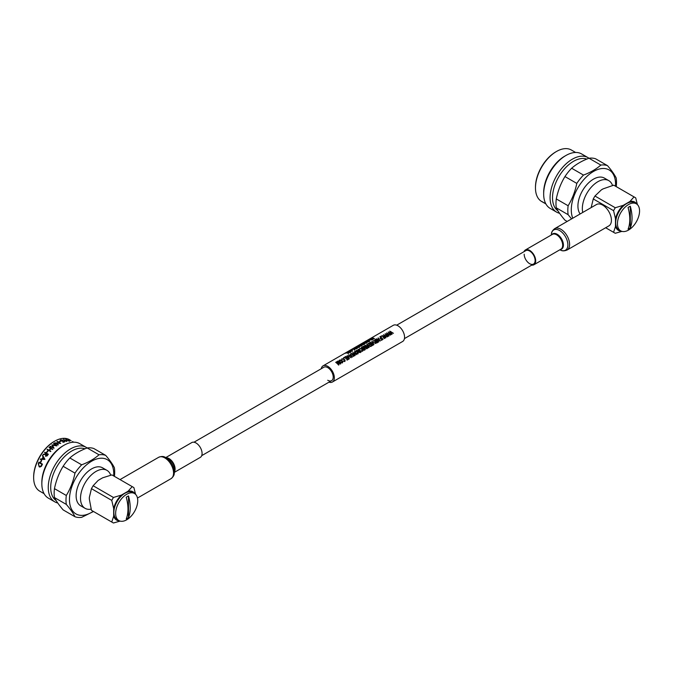 <?xml version="1.0" encoding="UTF-8"?>
<svg xmlns="http://www.w3.org/2000/svg" width="673" height="673" viewBox="0 0 673 673"><rect width="100%" height="100%" fill="white"/><g stroke="black" fill="none" stroke-linecap="round" stroke-linejoin="round"><path stroke-width="1.01" d="M174.425 472.32L200.31 457.371A8.539 4.93 -120 0 0 202.077 453.459A8.539 4.93 -120 0 0 198.35 444.861A8.539 4.93 -120 0 0 191.771 442.573L165.878 457.522M132.202 486.621L111.903 474.902L102.658 477.805L98.165 480.404L93.126 485.738L113.426 497.465L121.392 495.092L128.097 491.214L132.202 486.621L133.885 487.597L135.593 494.344M91.099 509.141A21.915 12.652 -60 0 1 85.05 508.317A21.915 12.652 -60 0 1 80.516 498.281A21.915 12.652 -60 0 1 90.081 476.223A21.915 12.652 -60 0 1 106.965 470.36A21.915 12.652 -60 0 1 110.709 475.188M89.316 498.281A15.689 9.06 -60 0 1 89.341 497.44L89.341 499.097A15.689 9.06 -60 0 1 89.316 498.281M99.511 479.622A15.689 9.06 -60 0 1 101.312 478.587M85.05 508.317L80.651 505.776A21.915 12.652 -60 0 1 76.116 495.74A21.915 12.652 -60 0 1 85.681 473.683A21.915 12.652 -60 0 1 102.565 467.819L106.965 470.36M121.392 495.092A16.345 9.439 120 0 0 113.67 508.494L111.743 500.384L91.444 488.657L89.341 497.44M113.67 508.494L113.67 516.141A16.345 9.439 120 0 0 119.399 520.843M134.987 493.831A16.345 9.439 120 0 0 128.097 491.214M93.244 511.345A31.32 18.078 -60 0 1 69.462 499.576A31.32 18.078 -60 0 1 91.612 461.224A31.32 18.078 -60 0 1 113.754 474.011A31.32 18.078 -60 0 1 113.695 475.937M93.497 511.488L81.669 517.335A34.424 19.879 -60 0 1 74.981 516.738C73.323 513.348 70.429 509.234 66.307 504.405A34.424 19.879 -60 0 1 65.996 500.123A34.424 19.879 -60 0 1 66.307 495.479C70.404 488.766 73.29 481.321 74.981 473.127A34.424 19.879 -60 0 1 81.669 464.807C88.659 462.174 94.439 458.835 99.015 454.788A34.424 19.879 -60 0 1 105.703 455.385C109.8 460.181 112.694 464.294 114.376 467.727A34.424 19.879 -60 0 1 114.688 472.009A34.424 19.879 -60 0 1 114.418 476.358M66.307 504.405L54.463 497.566A34.424 19.879 -60 0 1 54.151 493.284A34.424 19.879 -60 0 1 54.463 488.64L66.307 495.479M74.981 473.127L63.136 466.288C59.039 472.993 56.145 480.446 54.463 488.64M63.136 466.288A34.424 19.879 -60 0 1 69.824 457.968L81.669 464.807M57.743 503A31.446 18.154 -60 0 1 54.774 501.839A31.446 18.154 -60 0 1 48.254 487.445A31.446 18.154 -60 0 1 61.983 455.798A31.446 18.154 -60 0 1 86.22 447.368A31.446 18.154 -60 0 1 87.137 447.966C80.154 450.59 74.375 453.93 69.824 457.968M99.015 454.788L87.17 447.949A34.424 19.879 -60 0 1 93.867 448.546L105.703 455.385M56.179 500.628A29.73 17.162 -60 0 1 50.694 487.445A29.73 17.162 -60 0 1 62.682 458.599A29.73 17.162 -60 0 1 84.983 448.824M54.774 501.839L48.355 498.138A31.446 18.154 -60 0 1 41.844 483.736L41.844 483.736A31.446 18.154 -60 0 1 64.078 445.223A31.446 18.154 -60 0 1 79.801 443.667L86.22 447.368M41.844 483.736L41.844 482.331A29.73 17.162 -60 0 1 62.858 445.93L64.078 445.223M38.933 462.107L42.449 464.134A29.73 17.162 -60 0 0 42.046 465.043L41.331 466.406L39.143 466.801L38.327 463.504A29.73 17.162 -60 0 1 38.933 462.107M71.17 440.849L69.538 439.721A29.73 17.162 -60 0 0 54.673 441.194A29.73 17.162 -60 0 0 33.65 477.603L33.65 476.846A28.804 16.632 -60 0 1 54.017 441.572L54.673 441.194M72.835 441.925L72.566 441.471M72.81 441.614L73.256 441.984L72.734 441.757M69.285 440.108A29.73 17.162 -60 0 0 68.158 439.906L68.52 440.117A29.73 17.162 -60 0 1 69.647 440.31L69.235 440.226M69.437 440.983A29.73 17.162 -60 0 0 68.957 440.966L65.811 439.141A29.73 17.162 -60 0 0 65.533 439.141L69.041 441.168A29.73 17.162 -60 0 1 69.613 441.185L69.563 441.328M63.548 439.208L64.473 440.243L66.829 440.647L66.871 441.395L64.759 440.966L63.548 439.208M63.96 439.284L64.431 440.386L66.829 440.647L66.871 441.395M62.597 441.059L60.974 441.034L60.949 440.226L60.974 441.034L63.169 440.731L64.574 441.841A29.73 17.162 -60 0 0 63.161 442.321L62.808 442.111A29.73 17.162 -60 0 1 63.977 441.707L63.237 441.118L60.663 441L60.629 439.864L62.656 440.142A29.73 17.162 -60 0 0 62.353 440.226L60.974 440.083L60.991 440.899L60.974 440.083M60.116 440.293L60.629 439.864L62.631 440.285M60.334 441.16A29.73 17.162 -60 0 0 58.997 441.749L59.35 441.959A29.73 17.162 -60 0 1 60.696 441.37L60.545 441.429M57.239 441.37L60.747 443.398A29.73 17.162 -60 0 0 60.688 443.431L55.598 443.179L58.366 444.777A29.73 17.162 -60 0 0 58.055 444.979L54.538 442.952A29.73 17.162 -60 0 1 54.614 442.901L59.678 443.12L56.927 441.53A29.73 17.162 -60 0 1 57.239 441.37L60.553 443.414M53.823 443.44L56.877 445.795A29.73 17.162 -60 0 0 56.826 445.829L52.519 445.265L53.991 448.134A29.73 17.162 -60 0 0 53.949 448.168L49.987 446.552A29.73 17.162 -60 0 1 50.29 446.275L53.142 447.444L51.855 444.937A29.73 17.162 -60 0 1 51.922 444.878L55.708 445.366L53.504 443.667A29.73 17.162 -60 0 1 53.823 443.44L56.885 445.921M49.306 447.2A29.73 17.162 -60 0 0 49.003 447.495L50.719 448.479A29.73 17.162 -60 0 0 49.053 450.229L47.337 449.236A29.73 17.162 -60 0 0 47.051 449.556L50.568 451.583A29.73 17.162 -60 0 1 50.854 451.263L49.407 450.43A29.73 17.162 -60 0 1 51.081 448.689L52.519 449.522A29.73 17.162 -60 0 1 52.814 449.228L49.306 447.2L52.763 449.278M47.699 450.834A29.73 17.162 -60 0 0 46.513 452.273L46.874 452.475A29.73 17.162 -60 0 1 48.061 451.045L48.027 451.078M45.453 456.109L47.076 455.924L47.766 455.049A29.73 17.162 -60 0 1 48.355 454.258L44.847 452.231L48.338 454.292M45.621 456.227L45.663 454.25L43.013 454.797A29.73 17.162 -60 0 1 43.316 454.342L45.991 453.804A29.73 17.162 -60 0 1 46.201 453.518L44.578 452.584A29.73 17.162 -60 0 1 44.847 452.231M43.122 457.026L42.399 455.73A29.73 17.162 -60 0 1 42.66 455.327L44.931 459.356A29.73 17.162 -60 0 0 44.898 459.407L40.271 459.381A29.73 17.162 -60 0 1 40.506 458.952L41.978 458.961A29.73 17.162 -60 0 1 43.122 457.026L42.399 455.73M40.447 462.04L40.809 462.25A29.73 17.162 -60 0 1 41.659 460.551L41.297 460.34A29.73 17.162 -60 0 0 40.447 462.04L40.54 462.065A29.57 17.069 -60 0 1 41.381 460.382M44.081 493.679L39.808 491.214A29.73 17.162 -60 0 1 33.65 477.603M54.463 497.566C56.12 500.948 59.005 505.061 63.136 509.898L74.981 516.738M89.341 499.097L91.444 510.311L111.743 522.029L113.67 516.141M111.743 522.029L113.426 522.997L120.131 521.104M113.426 497.465L111.743 500.384M91.444 488.657L93.126 485.738M68.94 441.109A29.57 17.069 -60 0 1 69.378 441.126M66.787 440.79L66.829 441.538M65.096 440.386L65.045 441.059L65.054 440.529L65.045 441.059L66.526 441.185L66.56 440.689L65.096 440.386L65.079 440.916L66.526 441.185L66.56 440.689M62.572 441.202L63.169 440.731M60.116 440.361L60.604 440.007M62.942 442.186A29.57 17.069 -60 0 1 63.952 441.85L63.977 441.707M63.136 440.874L64.549 441.984M59.115 441.825A29.57 17.069 -60 0 1 60.318 441.295M55.598 443.179L58.265 444.836M54.614 442.901L59.678 443.12M52.519 445.265L54.025 448.243M50.088 446.594A29.57 17.069 -60 0 1 50.324 446.384L53.142 447.444M51.897 445.03A29.57 17.069 -60 0 1 51.939 444.996L55.708 445.366M49.407 450.43L50.812 451.305M47.135 449.606A29.57 17.069 -60 0 1 47.388 449.328L49.095 450.321A29.57 17.069 -60 0 1 50.753 448.58L50.719 448.479M46.597 452.315A29.57 17.069 -60 0 1 47.749 450.918M45.688 456.294L45.663 454.25M43.139 454.771A29.57 17.069 -60 0 1 43.383 454.41L46.05 453.88A29.57 17.069 -60 0 1 46.26 453.594L46.201 453.518M47.253 455.217A29.57 17.069 -60 0 1 47.791 454.477L46.563 453.728L45.865 455.865L47.186 455.141A29.73 17.162 -60 0 1 47.733 454.401M45.806 455.814L47.186 455.141M40.38 459.381A29.57 17.069 -60 0 1 40.582 458.994L41.978 458.961M42.062 459.003A29.57 17.069 -60 0 1 43.198 457.076M42.458 458.961L44.317 459.028L43.358 457.438A29.73 17.162 -60 0 0 42.458 458.961L44.233 458.978L43.358 457.438M40.06 467.07L39.244 466.801L38.42 463.52A29.57 17.069 -60 0 1 39.017 462.158M41.995 464.353L39.118 462.721L41.995 464.353A29.57 17.069 -60 0 0 41.861 464.664L41.768 464.648A29.73 17.162 -60 0 1 41.903 464.336M39.387 466.397L41.188 465.985L41.861 464.664M39.993 466.608L39.295 466.397L41.087 465.977L41.768 464.648M39.118 462.721A29.73 17.162 -60 0 0 38.891 463.234L38.445 464.58L39.295 466.397M134.507 493.519L132.724 492.493A15.622 9.018 120 0 0 124.917 493.267A15.622 9.018 120 0 0 114.704 507.03A15.622 9.018 120 0 0 117.102 519.556L118.877 520.582A15.622 9.018 120 0 0 126.692 519.808A15.622 9.018 120 0 0 136.897 506.037A15.622 9.018 120 0 0 134.507 493.519A15.622 9.018 120 0 0 126.692 494.293A15.622 9.018 120 0 0 116.488 508.065A15.622 9.018 120 0 0 118.877 520.582M128.493 517.63A13.367 7.714 -60 0 1 127.365 518.353A13.367 7.714 -60 0 1 126.246 518.925C128.551 513.036 128.551 505.81 126.246 497.254A13.367 7.714 -60 0 1 127.365 496.523A13.367 7.714 -60 0 1 128.493 495.951C130.798 504.506 130.798 511.732 128.493 517.63L128.493 495.951M344.433 361.165L344.105 359.533L342.204 359.02L344.105 359.466L344.433 361.09L342.994 361.039L344.753 361.502L345.165 360.745L344.399 359.298L341.867 358.726L341.85 360.072L341.867 358.793M345.165 360.745L344.753 361.578L342.994 361.039M344.181 357.96L343.886 358.196A9.338 5.392 -120 0 0 343.474 357.901L343.474 357.843A9.414 5.434 60 0 1 343.886 358.129L344.181 357.96A9.414 5.434 -120 0 0 343.768 357.666L343.474 357.843M346.94 357.607A9.338 5.392 -120 0 0 346.023 356.858L344.584 357.691A9.338 5.392 -120 0 0 344.248 357.456L344.248 357.388A9.414 5.434 60 0 1 344.584 357.624L346.023 356.799A9.414 5.434 60 0 1 346.982 357.582L345.653 358.347A9.414 5.434 60 0 1 345.989 358.667L347.31 357.893A9.414 5.434 60 0 1 348.202 358.852L346.797 359.66A9.414 5.434 60 0 1 347.125 360.063L348.824 359.079A9.414 5.434 -120 0 0 345.989 356.396L344.248 357.388M348.824 359.079L347.125 360.139A9.338 5.392 -120 0 0 346.797 359.735L346.797 359.66M348.16 358.869A9.338 5.392 -120 0 0 347.31 357.969L345.989 358.734A9.338 5.392 -120 0 0 345.653 358.415L345.653 358.347M349.413 358.743L347.167 355.714L349.11 358.919L347.663 355.849L351.155 357.733L347.167 355.714M351.155 357.733L347.663 355.916M350.885 354.755L350.288 353.905L350.885 354.688L349.901 355.26L348.496 354.94L352.24 357.111L350.288 353.905M352.526 356.942L348.496 354.94M359.256 350.44A9.338 5.392 -120 0 0 358.044 349.489L358.044 349.43A9.414 5.434 60 0 1 359.298 350.414L356.278 350.448L358.398 350.961L358.516 352.122L360.139 352.551L361.182 351.945A9.414 5.434 -120 0 0 358.339 349.253L358.044 349.43M361.182 351.945L360.139 352.627L358.516 352.198L358.398 351.028L356.278 350.448M378.781 341.791L378.478 342.035A9.338 5.392 -120 0 0 375.643 339.335L375.643 339.268A9.414 5.434 60 0 1 378.478 341.96L378.781 341.791A9.414 5.434 -120 0 0 375.938 339.099L375.643 339.268M378.739 338.67L378.142 337.829L378.739 338.612L377.746 339.184L376.342 338.864L380.094 341.034L378.142 337.829M380.38 340.866L376.342 338.864M391.619 333.833L389.692 331.158L391.619 333.758L388.237 331.999L390.466 335.045L388.784 332.193L391.736 334.304L392.149 334.069L390.256 331.343L393.444 333.32L389.692 331.158M393.444 333.32L390.256 331.41M392.149 334.069L391.736 334.38L389.97 332.933M390.769 334.868L388.237 331.999M388.523 335.625L386.588 332.95L388.523 335.549L385.141 333.783L387.37 336.828L385.688 333.985L389.053 335.861L387.16 333.127L390.348 335.112L386.588 332.95M390.348 335.112L387.16 333.194M389.053 335.861L388.641 336.172L386.874 334.717M387.673 336.66L385.141 333.783M385.427 337.409L383.492 334.733L385.427 337.341L382.037 335.575L384.275 338.62L382.584 335.768L385.545 337.888L385.949 337.653L384.064 334.918L387.253 336.895L383.492 334.733M387.253 336.895L384.064 334.986M385.949 337.653L385.545 337.964L383.77 336.508M384.569 338.443L382.037 335.575M381.473 336.424L381.179 336.66A9.338 5.392 -120 0 0 380.767 336.374L380.767 336.307A9.414 5.434 60 0 1 381.179 336.601L381.473 336.424A9.414 5.434 -120 0 0 381.061 336.138L380.767 336.307M381.128 337.871A9.338 5.392 -120 0 0 379.883 336.887L379.883 336.82A9.414 5.434 60 0 1 381.179 337.838L380.068 338.477A9.414 5.434 60 0 1 380.405 338.797L381.507 338.157A9.414 5.434 60 0 1 382.39 339.108L381.103 339.848A9.414 5.434 60 0 1 381.431 340.26L383.021 339.343A9.414 5.434 -120 0 0 380.178 336.651L379.883 336.82M383.021 339.343L381.431 340.336A9.338 5.392 -120 0 0 381.103 339.924L381.103 339.848M382.348 339.133A9.338 5.392 -120 0 0 381.507 338.225L380.405 338.864A9.338 5.392 -120 0 0 380.068 338.544L380.068 338.477M376.005 340.774A9.338 5.392 -120 0 0 374.794 339.823L374.794 339.756A9.414 5.434 60 0 1 376.047 340.748L373.027 340.782L375.147 341.295L375.265 342.456L376.888 342.885L377.932 342.279A9.414 5.434 -120 0 0 375.088 339.587L374.794 339.756M377.932 342.279L376.888 342.961L375.265 342.523L375.147 341.362L373.027 340.782M373.986 344.559L371.732 341.531L373.675 344.736L372.228 341.665L375.727 343.55L371.732 341.531M375.727 343.55L372.228 341.733M373.322 344.946L373.027 345.19A9.338 5.392 -120 0 0 370.184 342.49L370.184 342.422A9.414 5.434 60 0 1 373.027 345.114L373.322 344.946A9.414 5.434 -120 0 0 370.478 342.254L370.184 342.422M370.579 343.962A9.338 5.392 -120 0 0 369.67 343.213L368.232 344.038A9.338 5.392 -120 0 0 367.895 343.81L367.895 343.743A9.414 5.434 60 0 1 368.232 343.979L369.67 343.146A9.414 5.434 60 0 1 370.63 343.928L369.3 344.702A9.414 5.434 60 0 1 369.628 345.013L370.958 344.248A9.414 5.434 60 0 1 371.841 345.199L370.444 346.006A9.414 5.434 60 0 1 370.773 346.41L372.472 345.434A9.414 5.434 -120 0 0 369.628 342.742L367.895 343.743M372.472 345.434L370.773 346.486A9.338 5.392 -120 0 0 370.444 346.082L370.444 346.006M371.799 345.224A9.338 5.392 -120 0 0 370.958 344.315L369.628 345.081A9.338 5.392 -120 0 0 369.3 344.769L369.3 344.702M368.678 347.083L366.743 344.408L368.678 347.007L365.296 345.241L367.525 348.286L365.843 345.442L369.208 347.318L367.315 344.584L370.503 346.57L366.743 344.408M370.503 346.57L367.315 344.652M369.208 347.318L368.796 347.63L367.029 346.174M367.828 348.118L365.296 345.241M366.339 348.059A9.338 5.392 -120 0 0 364.059 346.023L364.059 345.956A9.414 5.434 60 0 1 366.541 348.21L363.386 346.343L364.741 349.009A9.414 5.434 -120 0 0 362.402 346.915L362.108 347.083A9.414 5.434 60 0 1 364.943 349.775L365.363 349.539L363.639 346.73L366.735 348.74L367.197 348.479A9.414 5.434 -120 0 0 364.354 345.787L364.059 345.956M367.197 348.479L366.735 348.816L363.639 346.788M365.363 349.539L364.943 349.851A9.338 5.392 -120 0 0 362.108 347.15L362.108 347.083M364.741 349.085L363.084 346.519M364.396 350.095L364.093 350.339A9.338 5.392 -120 0 0 361.258 347.638L361.258 347.571A9.414 5.434 60 0 1 364.093 350.263L364.396 350.095A9.414 5.434 -120 0 0 361.552 347.403L361.258 347.571M362.251 350.877L361.923 349.245L360.021 348.732L361.923 349.178L362.251 350.801L360.812 350.751L362.57 351.213L362.983 350.465L362.217 349.009L359.685 348.437L359.668 349.792L359.685 348.505M362.983 350.465L362.57 351.289L360.812 350.751M358.229 353.174L357.439 351.685L356.177 351.037L354.89 351.205L354.494 351.987L355.226 353.014L357.809 353.964L358.229 353.249L357.809 354.04L355.226 353.081L354.494 352.055L354.89 351.264M354.663 355.167L352.728 352.501L354.663 355.1L351.272 353.333L353.51 356.379L351.819 353.535L355.193 355.411L353.3 352.677L356.488 354.663L352.728 352.501M356.488 354.663L353.3 352.745M355.193 355.411L354.78 355.723L353.014 354.267M353.805 356.21L351.272 353.333M342.776 362.099L341.985 360.61L340.723 359.954L339.436 360.122L339.032 360.913L339.764 361.939L342.347 362.89L342.776 362.175L342.347 362.966L339.764 362.007L339.032 360.98L339.436 360.19M339.966 363.285A9.338 5.392 -120 0 0 337.686 361.25L337.686 361.182A9.414 5.434 60 0 1 340.168 363.437L337.013 361.569L338.368 364.236A9.414 5.434 -120 0 0 336.029 362.141L335.734 362.31A9.414 5.434 60 0 1 338.569 365.002L338.99 364.766L337.266 361.956L340.361 363.975L340.824 363.706A9.414 5.434 -120 0 0 337.981 361.014L337.686 361.182M340.824 363.706L340.361 364.051L337.266 362.015M338.99 364.766L338.569 365.077A9.338 5.392 -120 0 0 335.734 362.377L335.734 362.31M338.368 364.312L336.71 361.746M321.257 368.737A9.338 5.392 60 0 1 323.065 365.851A9.338 5.392 60 0 1 327.734 366.314A9.338 5.392 60 0 1 333.833 374.541A9.338 5.392 60 0 1 332.403 382.02A9.338 5.392 60 0 1 329.004 382.155M323.065 365.851L393.293 325.311A9.338 5.392 60 0 1 397.962 325.774A9.338 5.392 60 0 1 404.061 334.001A9.338 5.392 60 0 1 402.622 341.48L332.403 382.02M193.967 442.228L323.864 367.231A7.748 4.475 60 0 1 327.734 367.618A7.748 4.475 60 0 1 332.799 374.44A7.748 4.475 60 0 1 331.604 380.649A7.748 4.475 60 0 1 327.734 380.262M350.246 352.467L347.899 352.534L347.361 351.962L347.504 352.585L345.148 353.241L347.588 352.711L348.109 353.695L347.983 352.669L350.246 352.467L347.983 352.736M348.412 353.518L347.588 352.778L345.148 353.241M347.504 352.652L347.058 352.139M352.719 351.037L349.531 350.709L349.985 351.155L347.621 351.811L350.069 351.281L350.583 352.265L350.456 351.239L352.719 351.037L350.456 351.306M350.885 352.097L350.069 351.348L347.621 351.811M349.985 351.222L349.531 350.709M352.475 349.733L351.356 350.448A9.338 5.392 -120 0 0 351.054 350.423L351.054 350.347A9.414 5.434 60 0 1 351.356 350.381L352.475 349.733A9.414 5.434 -120 0 0 352.181 349.699L351.054 350.347M356.547 348.824L354.2 348.9L353.661 348.328L353.813 348.951L351.752 349.43L353.897 349.068L354.41 350.061L354.284 349.035L356.547 348.824L354.284 349.102M354.713 349.884L353.897 349.144L351.449 349.607M353.813 349.018L353.359 348.505M359.029 347.394L356.673 347.47L356.135 346.898L356.286 347.52L353.922 348.177L356.37 347.638L356.883 348.631L356.757 347.605L359.029 347.394L356.757 347.672M357.186 348.454L356.37 347.714L353.922 348.177M356.286 347.588L355.832 347.075M361.502 345.964L359.146 346.04L358.608 345.468L358.759 346.09L356.698 346.57L358.844 346.216L359.365 347.201L359.231 346.174L361.502 345.964L359.231 346.242M359.668 347.024L358.844 346.284L356.396 346.746M358.759 346.158L358.305 345.644M363.975 344.534L361.628 344.61L361.09 344.038L361.233 344.66L359.18 345.14L361.325 344.786L361.838 345.771L361.712 344.744L363.975 344.534L361.712 344.812M362.141 345.594L361.325 344.854L358.877 345.316M361.233 344.727L360.787 344.214M366.449 343.104L364.101 343.18L363.563 342.607L363.714 343.23L361.653 343.71L363.799 343.356L364.312 344.34L364.186 343.314L366.449 343.104L364.186 343.381M364.615 344.164L363.799 343.423L361.351 343.886M363.714 343.297L363.26 342.784M368.93 341.674L366.575 341.749L366.036 341.177L366.188 341.8L364.127 342.279L366.272 341.926L366.793 342.91L366.659 341.884L368.93 341.674L366.659 341.951M367.096 342.734L366.272 341.993L363.824 342.456M366.188 341.867L365.733 341.354M371.227 339.638L369.393 339.242L371.227 339.571L367.996 340.05L369.048 340.824L366.398 340.975L369.713 341.228L368.552 339.974L372.161 339.815L369.393 339.242M372.203 339.789L368.552 340.05M369.713 341.287L366.398 340.975M369.048 340.891L367.996 340.05M374.39 338.527L372.96 339.411A9.338 5.392 -120 0 0 372.657 339.285L372.657 339.226A9.414 5.434 60 0 1 372.96 339.352L374.39 338.527A9.414 5.434 -120 0 0 371.462 338.048L371.202 338.199A9.414 5.434 60 0 1 372.623 338.208L371.462 338.881A9.414 5.434 60 0 1 371.757 338.94L372.926 338.267A9.414 5.434 60 0 1 373.826 338.553L372.657 339.226M373.759 338.586A9.338 5.392 -120 0 0 372.926 338.334L371.757 339.007A9.338 5.392 -120 0 0 371.462 338.948L371.462 338.881M372.531 338.267A9.338 5.392 -120 0 0 371.202 338.283L371.202 338.199M378.975 338.948L379.942 340.588L378.176 339.411L378.975 338.948L378.234 339.444M379.942 340.664L378.975 339.015M375.147 341.295L375.265 342.523M376.384 341.06A9.414 5.434 60 0 1 377.301 342.044L375.559 342.279L376.384 341.06L375.559 342.279M377.259 342.069A9.338 5.392 -120 0 0 376.384 341.127M362.545 350.296L362.251 350.801M359.685 348.437L359.668 349.792M358.398 350.961L358.516 352.198M359.634 350.726A9.414 5.434 60 0 1 360.56 351.718L358.81 351.954L359.634 350.726L358.81 351.954M360.518 351.735A9.338 5.392 -120 0 0 359.634 350.793M354.89 351.205L354.494 352.055M357.136 351.853L357.472 353.561L355.529 352.854L355.226 351.432L357.136 351.853L355.226 351.432L354.915 351.971M357.792 353.064L357.472 353.561M351.121 355.024L352.088 356.665L350.33 355.487L351.121 355.024L350.389 355.521M352.088 356.74L351.121 355.092M344.736 360.585L344.433 361.09M341.867 358.726L341.85 360.072M339.436 360.122L339.032 360.98M341.682 360.77L342.019 362.486L340.067 361.78L339.772 360.358L341.682 360.77L339.772 360.358L339.461 360.896M342.338 361.99L342.019 362.486M396.691 325.185L525.781 250.659A7.748 4.475 60 0 1 531.746 252.728A7.748 4.475 60 0 1 535.128 260.527A7.748 4.475 60 0 1 533.529 264.068A7.748 4.475 60 0 1 527.556 261.999A7.748 4.475 60 0 1 524.174 254.201M523.981 251.694A8.539 4.93 60 0 1 525.386 249.969A8.539 4.93 60 0 1 531.964 252.257A8.539 4.93 60 0 1 535.691 260.846A8.539 4.93 60 0 1 533.925 264.758A8.539 4.93 60 0 1 531.729 265.112M608.863 225.892A12.35 7.125 -120 0 0 611.42 220.239A12.35 7.125 -120 0 0 606.028 207.814A12.35 7.125 -120 0 0 596.514 204.508L554.695 228.643A12.35 7.125 60 0 1 564.21 231.958A12.35 7.125 60 0 1 569.602 244.383A12.35 7.125 60 0 1 567.045 250.036L608.863 225.892M605.658 227.743L613.566 232.303L615.492 226.414L615.492 218.767L613.566 210.657L593.266 198.939L591.155 207.595M582.751 212.449A21.915 12.652 -60 0 1 582.338 208.554A21.915 12.652 -60 0 1 591.904 186.505A21.915 12.652 -60 0 1 608.787 180.633A21.915 12.652 -60 0 1 612.531 185.462M580.143 213.955A21.915 12.652 -60 0 1 577.93 206.014A21.915 12.652 -60 0 1 587.495 183.965A21.915 12.652 -60 0 1 604.388 178.093L608.787 180.633M593.266 198.939L594.949 196.02L601.334 189.904A15.689 9.06 -60 0 1 603.134 188.861L613.726 185.176L634.025 196.895L629.92 201.496L623.206 205.366A16.345 9.439 120 0 0 615.492 218.767M636.809 204.112A16.345 9.439 120 0 0 629.92 201.496M615.492 226.414A16.345 9.439 120 0 0 621.221 231.117M572.773 218.212A31.32 18.078 -60 0 1 571.284 209.858A31.32 18.078 -60 0 1 593.426 171.497A31.32 18.078 -60 0 1 615.576 184.284A31.32 18.078 -60 0 1 615.509 186.211M571.562 218.91L568.13 214.679A34.424 19.879 -60 0 1 567.819 210.397A34.424 19.879 -60 0 1 568.13 205.753C572.218 199.048 575.112 191.595 576.803 183.401L564.958 176.562C560.861 183.275 557.967 190.728 556.285 198.922L568.13 205.753M576.803 183.401A34.424 19.879 -60 0 1 583.491 175.081C590.499 172.439 596.286 169.1 600.838 165.07A34.424 19.879 -60 0 1 607.526 165.667C611.622 170.454 614.508 174.568 616.199 178A34.424 19.879 -60 0 1 616.51 182.282A34.424 19.879 -60 0 1 616.241 186.631M568.13 214.679L556.285 207.839A34.424 19.879 -60 0 1 555.974 203.557A34.424 19.879 -60 0 1 556.285 198.922M556.285 207.839C557.942 211.221 560.828 215.335 564.958 220.18L567.162 221.451M558.001 210.901A29.73 17.162 -60 0 1 552.516 197.719A29.73 17.162 -60 0 1 564.504 168.873A29.73 17.162 -60 0 1 586.806 159.097M559.557 213.282A31.446 18.154 -60 0 1 556.588 212.113A31.446 18.154 -60 0 1 550.077 197.719A31.446 18.154 -60 0 1 563.806 166.071A31.446 18.154 -60 0 1 588.042 157.642A31.446 18.154 -60 0 1 588.959 158.239M556.588 212.113L550.178 208.411A31.446 18.154 -60 0 1 543.666 194.017A31.446 18.154 -60 0 1 543.666 194.009A31.446 18.154 -60 0 1 565.9 155.505A31.446 18.154 -60 0 1 581.623 153.94L588.042 157.642M544.558 202.952L544.92 203.153A29.73 17.162 -60 0 0 545.879 203.911L545.761 203.86A29.73 17.162 -60 0 1 545.248 203.507L542.101 201.69A29.73 17.162 -60 0 1 541.891 201.53L545.046 203.355A29.73 17.162 -60 0 1 544.558 202.952M544.701 203.263L545.904 203.961M544.036 202.876L541.63 201.488A29.73 17.162 -60 0 1 535.472 187.876A29.73 17.162 -60 0 1 556.495 151.475A29.73 17.162 -60 0 1 571.352 150.003L575.634 152.468M556.495 151.475L555.839 151.854A28.804 16.632 -60 0 0 535.472 187.119L535.472 187.876M543.666 194.009L543.666 192.604A29.73 17.162 -60 0 1 543.666 192.604A29.73 17.162 -60 0 1 564.681 156.203L565.9 155.505M564.958 176.562A34.424 19.879 -60 0 1 571.646 168.242L583.491 175.081M600.838 165.07L588.993 158.231C582.002 160.855 576.223 164.195 571.646 168.242M588.993 158.231A34.424 19.879 -60 0 1 595.681 158.828L607.526 165.667M601.334 189.904L603.134 188.861M634.025 196.895L635.707 197.87L637.407 204.626M621.953 231.377L615.248 233.279L613.566 232.303M594.949 196.02L615.248 207.738L613.566 210.657M623.206 205.366L615.248 207.738M636.33 203.793L634.546 202.766A15.622 9.018 120 0 0 626.731 203.54A15.622 9.018 120 0 0 616.527 217.312A15.622 9.018 120 0 0 618.924 229.829L620.699 230.856A15.622 9.018 120 0 0 628.515 230.082A15.622 9.018 120 0 0 638.719 216.311A15.622 9.018 120 0 0 636.33 203.793A15.622 9.018 120 0 0 628.515 204.567A15.622 9.018 120 0 0 618.302 218.338A15.622 9.018 120 0 0 620.699 230.856M628.069 207.528A13.367 7.714 -60 0 1 629.188 206.804A13.367 7.714 -60 0 1 630.315 206.232C632.62 214.78 632.62 222.006 630.315 227.903A13.367 7.714 -60 0 1 629.188 228.627A13.367 7.714 -60 0 1 628.069 229.199C630.374 223.31 630.374 216.092 628.069 207.528M630.315 206.232L630.315 227.903M174.509 471.689A8.539 4.93 -120 0 0 175.089 469.039A8.539 4.93 -120 0 0 166.467 457.758M164.851 457.11A11.702 6.755 -120 0 1 174.357 472.042A11.702 6.755 -120 0 1 174.265 473.413L174.677 470.503A8.816 5.09 -120 0 0 174.753 469.468A8.816 5.09 -120 0 0 167.577 458.204L164.851 457.11C163.312 456.218 161.242 456.286 158.651 457.304L120.03 479.597M174.265 473.413C174.265 475.197 173.18 476.947 171.001 478.688A12.35 7.125 -120 0 0 173.558 473.035A12.35 7.125 -120 0 0 168.166 460.61A12.35 7.125 -120 0 0 158.651 457.304M525.386 249.969L552.365 234.389A8.539 4.93 60 0 1 558.952 236.677A8.539 4.93 60 0 1 562.678 245.266A8.539 4.93 60 0 1 560.912 249.178L533.925 264.758M551.81 234.709A8.816 5.09 60 0 1 558.826 235.474A8.816 5.09 60 0 1 563.419 245.073A8.816 5.09 60 0 1 560.348 249.498M551.271 235.02L551.431 233.918A11.702 6.755 60 0 1 560.23 230.906A11.702 6.755 60 0 1 567.877 244.846A11.702 6.755 60 0 1 560.845 250.23C562.384 251.122 564.445 251.054 567.045 250.036M201.715 455.646L331.604 380.649M404.439 338.603L533.529 264.068M171.001 478.688L137.477 498.045M559.81 249.809L560.845 250.23M551.431 233.918C551.423 232.143 552.516 230.385 554.695 228.643"/></g></svg>
